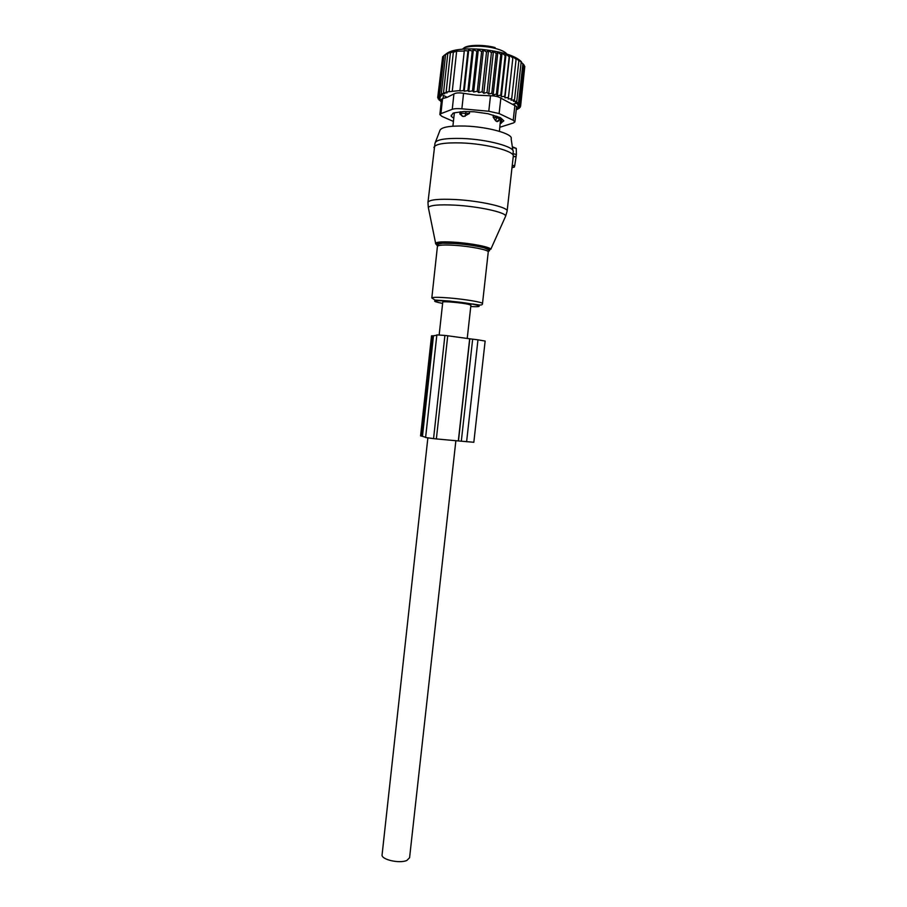 <?xml version="1.0" encoding="UTF-8"?>
<svg xmlns="http://www.w3.org/2000/svg" width="907" height="907" viewBox="0 0 907 907"><rect width="100%" height="100%" fill="white"/><g stroke="black" fill="none" stroke-linecap="round" stroke-linejoin="round"><path stroke-width="1.36" d="M512.33 146.787L516.253 148.408L512.41 147.331M511.979 167.716L514.314 167.103L514.7 165.777L516.4 154.564L516.253 148.408M515.732 156.639L513.226 156.65M467.23 338.402L470.914 305.217L468.545 304.344C461.72 302.7 442.276 301.022 442.763 302.099L439.169 334.887M455.87 440.745L409.579 857.75L406.88 860.426C399.658 863.849 380.963 859.575 382.085 854.791L427.855 437.945M460.064 111.867L459.838 113.976L460.575 113.239L469.407 113.5L463.885 116.47L462.253 115.994L460.575 113.239L460.733 111.754M459.838 113.976L462.729 116.345M469.611 111.686L469.407 113.5M454.577 112.763L454.282 113.488M493.159 117.128L495.721 120.892L496.617 117.672L493.159 117.128L493.374 115.166M499.406 131.322L500.721 117.91M498.884 120.767L497.285 121.617L495.721 120.892M497.285 121.617L500.12 119.066L496.617 117.672L496.775 116.243M516.332 109.101L519.235 108.352L519.314 107.57M516.843 103.171L516.775 103.749L519.802 103.783L524.133 65.089L518.146 59.114L518.872 60.826L515.754 57.787L516.094 59.431L512.92 56.495L512.84 58.093L509.666 55.248L509.178 56.812L506.038 54.091L505.154 55.622L502.104 53.014L500.8 54.533L497.886 52.039L496.197 53.57L493.476 51.189L491.413 52.731L488.533 50.452L486.515 52.05L483.386 49.987L481.64 51.529L477.263 91.244L473.658 92.015L472.502 90.87L476.867 51.177L478.306 49.794L481.64 51.529M524.087 65.485L524.802 66.483L520.482 105.019L517.682 104.929L519.802 103.783M524.688 67.458L520.607 106.198L518.078 106.062L520.482 105.019M521.468 61.823C515.448 55.656 501.843 51.472 480.665 49.273C462.808 48.162 451.301 49.692 446.153 53.887M520.607 106.198L517.942 107.151L520.187 107.321L517.307 108.16L519.235 108.352M483.386 49.987L478.681 92.605L482.127 91.766L486.515 52.05M488.533 50.452L483.794 93.308L487.025 92.435L491.413 52.731M493.476 51.189L488.726 94.067L491.809 93.228L496.197 53.57M497.886 52.039L493.136 94.872L496.401 94.147L500.8 54.533M502.104 53.014L497.342 95.768L500.755 95.167L505.154 55.622M506.038 54.091L501.288 96.766L504.791 96.267L509.178 56.812M509.666 55.248L504.916 97.843L508.453 97.446L512.84 58.093M508.453 97.446L508.181 98.965L511.707 98.67L516.094 59.431M511.707 98.67L511.026 100.144L514.496 99.94L518.872 60.826M514.496 99.94L513.43 101.346L516.786 101.233L521.151 62.243M516.786 101.233L515.346 102.548L518.566 102.514L522.92 63.671M520.301 106.312L520.187 107.321M478.306 49.794L473.658 92.015M464.203 91.188L463.59 90.564L467.933 50.951L468.715 50.123L464.203 91.188L467.899 90.643L472.252 50.985L473.375 49.851L468.794 91.539L472.502 90.87M459.894 90.972L464.327 50.554L459.894 90.972L463.59 90.564M499.859 127.252L513.521 122.921L514.893 121.901L513.215 120.268L499.122 113.568L488.782 111.244L461.867 108.806C457.491 108.443 454.282 108.613 452.253 109.305L440.915 113.658L442.559 98.58L447.162 97.321L442.117 94.713L441.358 93.466L444.713 93.795L443.534 92.673L447.049 92.888L446.142 92.004L459.532 90.598M442.117 94.713L439.646 94.385L443.863 55.599L447.355 53.037L445.586 54.556L451.539 51.71L450.405 52.833L454.135 51.37L453.341 52.187L457.06 51.177L463.862 51.053M441.324 101.108L439.124 100.087L440.881 100.269L438.149 98.852L440.212 99.124L437.696 97.65L440.065 98.013L437.798 96.493L440.417 96.958L438.444 95.394L441.369 95.881L439.646 94.385M441.29 101.391L440.677 100.813M441.267 101.607L440.621 101.335M442.559 98.58L441.528 99.271L439.861 114.565L440.915 113.658M447.162 97.321L453.931 93.931C456.017 92.786 459.225 92.582 463.568 93.342L476.118 95.156L490.494 95.757L488.782 111.244M468.794 91.539L467.899 90.643M452.287 91.063L456.595 51.676M449.056 91.471L453.341 52.187M446.142 92.004L450.405 52.833M443.534 92.673L447.786 53.626M441.358 93.466L445.586 54.556M443.852 55.746L442.639 56.767L438.444 95.394M442.571 57.447L437.696 97.65M438.149 98.852L438.24 97.967M439.124 100.087L439.203 99.407M443.058 98.489L443.398 95.371M445.722 97.809L445.847 96.641M439.861 114.565L441.89 116.368L453.409 121.436M499.122 113.568L500.845 98.149L516.616 106.538M454.26 113.67L453.409 113.012M500.766 119.066L501.696 118.749M500.256 123.624L503.839 120.824L500.392 117.638L488.057 113.738L474.27 111.799L463.84 111.527L454.203 112.819L452.922 113.296L451.164 116.255L451.289 115.155M453.761 118.227L451.164 116.255M500.845 98.149C498.408 96.596 494.961 95.802 490.494 95.757M473.375 49.851L476.867 51.177M464.327 50.554L467.933 50.951M468.715 50.123L472.252 50.985M516.264 109.645L517.818 108.727M516.775 103.749L518.566 102.514M504.916 97.843L504.791 96.267M501.288 96.766L500.755 95.167M497.342 95.768L496.401 94.147M493.136 94.872L491.809 93.228M488.726 94.067L487.025 92.435M483.794 93.308L482.127 91.766M478.681 92.605L477.263 91.244M516.321 109.191L517.75 109.305M477.966 339.83L469.667 338.787L458.318 440.938L473.828 442.265L485.143 341.055L477.966 339.83L466.606 441.766M444.906 335.443L433.557 438.625L425.598 437.514L436.857 334.887L444.906 335.443L447.729 335.783L436.369 438.92L458.318 440.938M422.469 436.29L433.478 335.794L432.888 335.794L421.902 436.176L425.621 437.299M433.478 335.794L436.823 335.205M421.902 436.176L420.576 435.893L431.528 335.828L432.888 335.794M469.667 338.787L447.729 335.783M433.557 438.625L436.369 438.92M505.199 217.158L505.675 216.081C505.913 212.385 478.737 206.399 454.997 205.152C439.203 204.381 430.315 205.141 428.319 207.442L428.592 208.791M439.022 245.491C436.312 244.584 435.167 243.79 435.598 243.133C437.106 241.84 443.444 241.534 454.622 242.214C471.379 243.28 490.698 247.112 490.789 249.289L505.675 216.081L507.104 211.218C508.884 207.363 480.461 200.81 455.325 199.529C438.33 198.758 429.204 199.699 427.957 202.374L427.945 202.465M489.587 250.309L488.488 250.559M487.921 251.386C491.016 250.604 489.769 249.425 484.191 247.838C476.379 245.842 466.595 244.402 454.838 243.507L442.605 243.201C436.868 243.495 435.179 244.312 437.525 245.672M507.126 211.093L513.26 156.344C515.165 151.333 486.787 143.794 461.55 142.932C444.475 142.467 435.269 143.975 433.92 147.456L433.909 147.558M490.789 249.289L484.191 247.838C488.374 249.55 489.803 250.513 488.465 250.717L488.249 251.987C489.258 250.071 471.016 246.375 455.019 245.344C444.124 244.675 438.274 245.003 437.469 246.33L437.457 246.375M513.283 156.163L513.113 152.093C515.924 147.07 487.615 139.304 462.23 138.476C444.895 138.045 435.813 139.667 434.975 143.329L427.957 202.374L428.319 207.442L435.598 243.133L442.605 243.201C438.002 243.938 436.324 244.55 437.571 245.049L431.823 297.938C432.571 297.111 438.376 297.111 449.237 297.961C465.166 299.242 483.431 302.36 482.49 303.573C482.66 305.058 480.823 305.41 476.991 304.627L449.6 301.045L434.929 300.036L431.823 297.938M472.025 304.026L473.998 304.117M470.767 306.532C490.233 307.62 472.955 303.085 449.827 301.215C432.356 300.104 429.963 300.841 442.616 303.426M512.886 150.505L511.151 138.816C513.657 133.975 487.864 126.697 464.747 126.039C448.954 125.71 440.632 127.297 439.793 130.812L435.451 142.093M515.981 156.458L513.237 156.548M516.4 154.564L513.317 153.702M514.314 167.103L512.047 167.183M514.7 165.777L512.251 165.323M466.051 111.584L465.155 116.232M495.086 47.549C483.102 44.307 466.119 44.794 463.545 48.388M506.843 54.057C505.358 51.971 501.582 50.112 495.517 48.49C483.159 45.146 465.631 45.543 462.491 49.159M452.253 109.305L453.931 93.931M513.215 120.268L514.915 105.121M501.775 118.817L501.288 123.227M461.867 108.806L463.568 93.342M472.66 339.195L461.312 441.21M469.815 338.81L458.466 440.949M488.249 251.987L482.501 303.539M516.026 156.412L513.249 156.48M514.36 167.058L512.047 167.126M462.91 116.391L462.117 116.119M454.294 113.409L452.899 126.186M500.12 119.066L496.73 121.538M500.29 117.559L500.12 119.1M516.616 106.55L514.893 121.901M512.444 104.294L518.09 102.842"/></g></svg>
